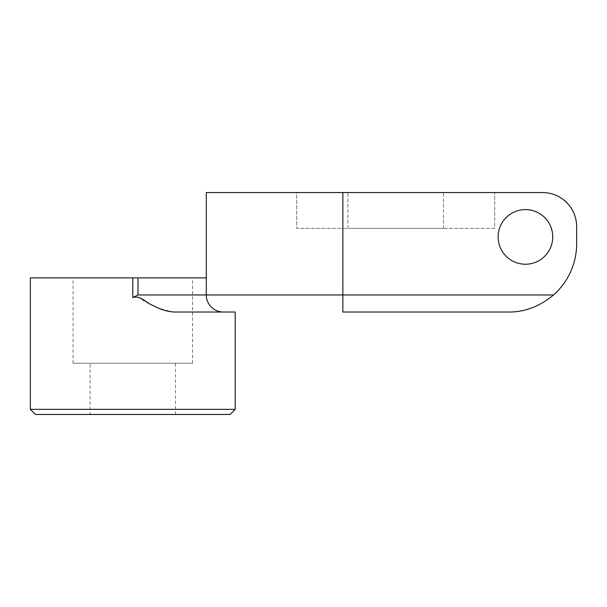 <?xml version="1.0" encoding="UTF-8"?>
<svg xmlns="http://www.w3.org/2000/svg" width="607" height="607" viewBox="0 0 607 607"><rect width="100%" height="100%" fill="white"/><g stroke="black" fill="none" stroke-linecap="round" stroke-linejoin="round"><path stroke-width="0.46" stroke-dasharray="3.04 2.28" d="M35.472 414.467L230.091 414.467M235.213 409.346L30.35 409.346M73.03 363.252L192.533 363.252L73.03 363.252L73.03 277.892L192.533 277.892L73.03 277.892M192.533 363.252L192.533 277.892M206.281 277.892L137.994 277.892L137.994 294.964L132.781 297.559L137.994 297.089C149.641 305.139 161.803 310.124 174.49 312.036L223.353 312.036A17.072 17.072 0 0 1 206.281 294.964L206.281 277.892L206.281 294.964A17.072 17.072 0 0 0 223.353 312.036A17.072 17.072 0 0 1 206.281 294.964A17.072 17.072 0 0 0 223.353 312.036L174.49 312.036M498.119 236.92A27.315 27.315 0 0 0 525.434 264.235A27.315 27.315 0 0 0 552.749 236.92A27.315 27.315 0 0 0 525.434 209.605A27.315 27.315 0 0 0 498.119 236.92M90.102 414.467L175.461 414.467L90.102 414.467L90.102 363.252L175.461 363.252L90.102 363.252M175.461 414.467L175.461 363.252M137.994 277.892L30.35 277.892M296.671 192.533L494.705 192.533L296.671 192.533L296.671 228.384L494.705 228.384L494.705 192.533L494.705 228.384L296.671 228.384L296.671 192.533M342.856 192.533L342.856 294.964L553.531 294.964A68.288 68.288 0 0 0 576.65 243.748L576.65 226.677A34.144 34.144 0 0 0 542.506 192.533L206.281 192.533L206.281 294.964L137.994 294.964M223.353 312.036A17.072 17.072 0 0 1 206.281 294.964L342.856 294.964L342.856 312.036L508.363 312.036M347.887 228.384L443.489 228.384L347.887 228.384L347.887 192.533L443.489 192.533L347.887 192.533L347.887 228.384M443.489 228.384L443.489 192.533L443.489 228.384M132.781 297.559L132.781 277.892"/><path stroke-width="0.91" d="M235.213 409.346L230.091 414.467L35.472 414.467L30.35 409.346L235.213 409.346L235.213 312.036L174.49 312.036C167.251 311.619 160.233 309.502 153.442 305.678C146.628 303.492 140.452 294.812 132.781 297.559L137.994 294.964L137.994 277.892L206.281 277.892M498.119 236.92A27.315 27.315 0 0 0 525.434 264.235A27.315 27.315 0 0 0 552.749 236.92A27.315 27.315 0 0 0 525.434 209.605A27.315 27.315 0 0 0 498.119 236.92M30.35 409.346L30.35 277.892L137.994 277.892M542.506 192.533L342.856 192.533L342.856 294.964L553.531 294.964A68.288 68.288 0 0 0 576.65 243.748L576.65 226.677A34.144 34.144 0 0 0 542.506 192.533M235.213 312.036L223.353 312.036A17.072 17.072 0 0 1 206.281 294.964L206.281 192.533L342.856 192.533M508.363 312.036C524.501 312.226 539.555 306.535 553.531 294.964C539.555 306.535 524.501 312.226 508.363 312.036L342.856 312.036L342.856 294.964L137.994 294.964M223.353 312.036L174.49 312.036M132.781 297.559L132.781 277.892"/></g></svg>
